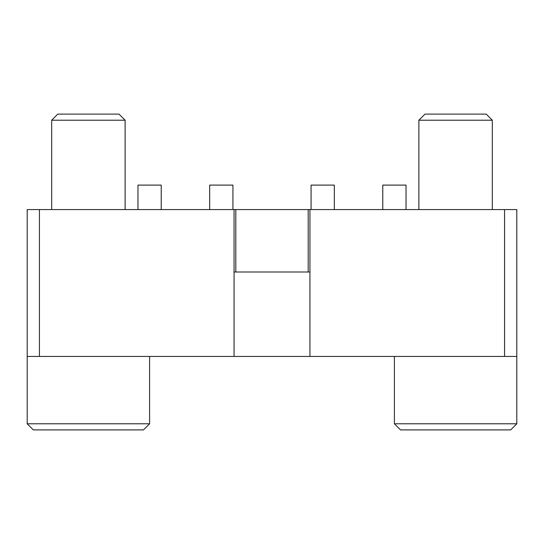 <?xml version="1.0" encoding="UTF-8"?>
<svg xmlns="http://www.w3.org/2000/svg" width="544" height="544" viewBox="0 0 544 544"><rect width="100%" height="100%" fill="white"/><g stroke="black" fill="none" stroke-linecap="round" stroke-linejoin="round"><path stroke-width="0.82" d="M311.073 185.096L311.073 209.576L311.073 185.096L334.329 185.096L334.329 209.576L334.329 185.096M209.671 185.096L209.671 209.576L209.671 185.096L232.927 185.096L232.927 209.576L232.927 185.096M137.972 185.096L137.972 209.576L137.972 185.096L161.228 185.096L161.228 209.576L161.228 185.096M382.772 209.576L382.772 185.096L406.028 185.096L406.028 209.576L406.028 185.096M27.2 209.576L39.44 209.576L39.44 356.456L27.2 356.456L27.2 209.576M504.56 209.576L516.8 209.576L516.8 356.456L504.56 356.456L504.56 209.576L39.44 209.576M234.056 209.576L234.056 356.456L39.44 356.456M504.56 356.456L309.944 356.456L309.944 272L234.056 272M309.944 209.576L309.944 272M234.056 356.456L309.944 356.456M235.797 272L235.797 209.576M308.203 272L308.203 209.576M516.8 423.776L510.68 429.896L400.52 429.896L394.4 423.776L516.8 423.776L516.8 356.456M425 114.104L486.2 114.104L492.32 120.224L418.88 120.224L425 114.104M394.4 423.776L394.4 356.456M492.32 209.576L492.32 120.224M418.88 209.576L418.88 120.224M149.6 423.776L143.48 429.896L33.32 429.896L27.2 423.776L149.6 423.776L149.6 356.456M57.8 114.104L119 114.104L125.12 120.224L51.68 120.224L57.8 114.104M27.2 423.776L27.2 356.456M125.12 209.576L125.12 120.224M51.68 209.576L51.68 120.224"/></g></svg>
